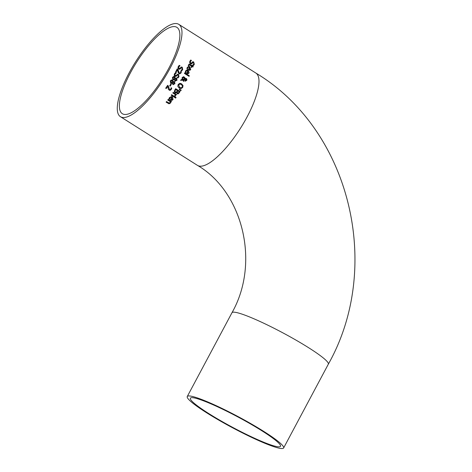 <?xml version="1.0" encoding="UTF-8"?>
<svg xmlns="http://www.w3.org/2000/svg" width="472" height="472" viewBox="0 0 472 472"><rect width="100%" height="100%" fill="white"/><g stroke="black" fill="none" stroke-linecap="round" stroke-linejoin="round"><path stroke-width="0.71" d="M167.731 86.27A54.622 16.526 122.3 0 1 166.209 88.547L165.696 88.223A54.622 16.526 -57.7 0 0 167.607 85.367L168.233 85.762L169.507 89.456L170.215 89.58L170.77 89.125L171.124 87.774A54.622 16.526 -57.7 0 0 171.147 87.739L171.773 88.14L171.253 89.491L170.256 90.294L169.436 90.27L168.392 89.314L167.643 86.258A54.351 16.443 122.3 0 1 166.138 88.5M171.124 87.768L171.684 88.122L171.159 89.479L169.649 90.329M170.215 89.58L169.418 89.444L170.121 89.568L169.418 89.444L168.144 85.745L167.589 85.397M187.526 68.57L187.472 69.172A54.351 16.443 122.3 0 1 187.472 69.177L187.626 67.726L188.8 67.042L187.874 67.461L187.431 68.552M188.812 66.351L189.644 66.7L190.67 69.472L189.372 70.304M188.906 69.449L189.667 69.667L188.906 69.449A54.351 16.443 122.3 0 0 189.762 67.555L189.856 67.573A54.622 16.526 122.3 0 1 189.001 69.467L188.906 69.449M189.756 69.679L189.001 69.467L189.756 69.679L190.322 69.166L190.387 68.281L189.856 67.573M187.567 69.189A54.622 16.526 122.3 0 1 187.549 69.225L186.941 68.841L187.225 67.443L188.853 66.357L189.738 66.717L190.765 69.49L189.921 70.293L188.304 69.785A54.622 16.526 -57.7 0 0 189.431 67.301L188.794 67.042M189.419 70.316L189.832 70.281M191.479 60.475A54.622 16.526 122.3 0 1 191.461 60.522L190.316 61.655L190.629 63.189L191.538 63.024L192.777 61.726L193.691 61.915L194.322 64.334L193.461 65.584L192.765 65.142A54.622 16.526 -57.7 0 0 192.782 65.095L193.797 64.056L193.496 62.623L192.564 62.817L191.945 63.661L190.446 63.915L189.691 62.888L189.797 61.378L190.747 60.015L191.378 60.463A54.351 16.443 122.3 0 1 191.361 60.51L190.222 61.637L190.894 63.307M190.712 60.038L191.378 60.463M190.529 63.177L190.847 63.307M192.676 61.714L193.591 61.903L194.228 64.322L193.367 65.573M192.777 61.726L193.591 61.903M193.396 62.611L192.47 62.805L190.912 64.109M190.959 64.121L190.446 63.915M193.137 62.493L193.496 62.623M187.166 70.493L186.003 71.178L185.909 72.629A54.622 16.526 122.3 0 1 185.891 72.664L185.29 72.281L185.608 70.888L187.284 69.809L188.175 70.175L189.148 72.936L187.72 73.75M187.237 69.803L188.08 70.157L189.06 72.924L188.186 73.721M187.272 72.894L188.033 73.113L187.272 72.894A54.351 16.443 122.3 0 0 188.18 71.012L188.269 71.024A54.622 16.526 122.3 0 1 187.36 72.912L187.272 72.894M188.121 73.125L187.36 72.912L188.121 73.125L188.706 72.611L188.788 71.738L188.269 71.024M187.767 73.756L186.647 73.225A54.622 16.526 -57.7 0 0 187.844 70.759L186.464 70.694L185.791 71.998M185.885 72.015L185.909 72.629M189.278 64.139L191.768 65.561A54.622 16.526 -57.7 0 0 191.939 65.154L192.305 65.425A54.351 16.443 122.3 0 1 192.133 65.838L193.083 66.434A54.351 16.443 122.3 0 1 192.841 67.006M192.399 65.443A54.622 16.526 122.3 0 1 192.228 65.85L193.178 66.452A54.622 16.526 122.3 0 1 192.924 67.059L191.974 66.458A54.622 16.526 122.3 0 1 191.496 67.573L191.036 67.284A54.622 16.526 -57.7 0 0 191.514 66.168L189.26 64.853L188.735 65.785A54.622 16.526 122.3 0 1 188.723 65.82L188.222 65.502L189.007 64.162L191.768 65.561M191.921 65.189L192.305 65.425M191.974 66.458L191.88 66.446A54.351 16.443 122.3 0 1 191.42 67.525M188.735 65.785L189.166 64.841M184.723 72.871L189.248 75.732A54.351 16.443 122.3 0 1 188.965 76.299M189.337 75.744A54.622 16.526 122.3 0 1 189.036 76.346L184.44 73.437A54.622 16.526 -57.7 0 0 184.741 72.841L189.248 75.732M185.065 78.576L186.387 78.564L186.912 79.331L186.729 80.458L185.166 81.072L184.57 79.473L182.888 79.904L184.127 80.771A54.622 16.526 122.3 0 1 183.779 81.39L182.363 80.045L180.64 80.488A54.622 16.526 -57.7 0 0 181.095 79.68L182.092 79.432L182.151 77.544L183.667 76.665L184.906 77.685L185.065 78.576L184.817 77.674L183.62 76.659M182.363 80.045L180.664 80.446M184.127 80.771L184.039 80.759A54.351 16.443 122.3 0 1 183.708 81.343M182.888 79.904L184.039 80.759M184.57 79.473L182.8 79.892M185.88 78.37L186.823 79.32L186.641 80.446L185.077 81.06M185.921 78.376L186.298 78.547M185.525 81.213L185.166 81.072M184.039 77.638L182.54 78.022L182.505 79.325L184.694 78.747L183.531 77.449M182.505 79.325L182.452 78.004L183.95 77.626M185.042 80.004L185.36 80.405L186.375 80.199L186.08 79.202L184.941 79.308L185.697 80.529M185.36 80.405L185.655 80.523M184.941 79.308L184.953 79.992M186.08 79.202L184.853 79.29M185.992 79.184L185.525 79.054L185.992 79.184M180.328 83.373L181.584 83.88L182.947 85.515L182.646 87.397L181.124 88.529L180.434 88.541M180.162 84.093L178.563 84.824L179.484 87.367L181.047 87.827M181.136 87.839L182.221 87.096L182.393 85.768L181.289 84.547L180.204 84.099L178.652 84.836L179.572 87.385L180.628 87.821M183.036 85.532L182.735 87.414L181.213 88.541L180.469 88.547L179.171 88.028L177.82 86.4L178.145 84.512L179.649 83.385L180.375 83.379L181.673 83.898L182.947 85.515M180.086 91.45A54.622 16.526 122.3 0 1 179.283 92.683L178.304 93.786L177.165 93.751L176.64 92.494L174.964 92.671L174.292 91.562L174.817 90.005A54.622 16.526 -57.7 0 0 175.684 88.671L179.991 91.438A54.351 16.443 122.3 0 1 179.195 92.665L178.209 93.775L177.077 93.739M175.661 88.701L179.991 91.438M176.64 92.494L175.46 92.872M175.507 92.884L174.964 92.671M177.631 93.934L177.165 93.751M176.304 92.07L176.953 91.332A54.622 16.526 -57.7 0 0 177.407 90.63L175.69 89.586A54.351 16.443 122.3 0 1 175.366 90.087L174.858 91.261L175.277 91.999L176.304 92.07L175.366 92.01L174.858 91.261M175.785 89.603A54.622 16.526 122.3 0 1 175.454 90.105L174.947 91.273M178.133 93.114L178.799 92.341A54.622 16.526 -57.7 0 0 179.183 91.751L177.808 90.925A54.351 16.443 122.3 0 1 177.354 91.627L177.029 92.429L177.425 93.043L178.133 93.114L177.029 92.429M177.897 90.937A54.622 16.526 122.3 0 1 177.442 91.639L177.118 92.441M179.413 89.161L181.142 90.064A54.351 16.443 122.3 0 1 180.723 90.724M181.23 90.081A54.622 16.526 122.3 0 1 180.788 90.771L179.165 89.556A54.622 16.526 -57.7 0 0 179.431 89.131L181.142 90.064M174.534 97.356L171.23 95.267A54.622 16.526 -57.7 0 0 171.637 94.683L174.941 96.772A54.622 16.526 122.3 0 1 174.534 97.356M174.941 96.772L174.852 96.76A54.351 16.443 122.3 0 1 174.463 97.309M171.619 94.719L174.852 96.76M175.643 94.742L175.248 96.3L174.669 95.934A54.622 16.526 -57.7 0 0 174.693 95.904L175.171 94.447L172.829 92.966A54.622 16.526 -57.7 0 0 173.23 92.382L176.534 94.471A54.622 16.526 122.3 0 1 176.133 95.055L175.549 94.73L175.159 96.282M173.206 92.412L176.44 94.459A54.351 16.443 122.3 0 1 176.062 95.008M171.454 96.542L172.333 96.902L172.941 99.61L171.312 100.394M171.36 100.4L170.209 99.863A54.622 16.526 -57.7 0 0 171.961 97.48L170.48 97.374L169.495 99.273A54.622 16.526 122.3 0 1 169.472 99.309L168.864 98.925L169.46 97.574L171.501 96.548L172.422 96.919L173.035 99.627L171.832 100.377M169.495 99.273L169.572 98.672M171.253 97.208L170.315 97.403L169.477 98.66M172.386 97.751A54.622 16.526 122.3 0 1 171.053 99.568L171.867 99.793L172.599 99.303L172.84 98.447L172.292 97.733A54.351 16.443 122.3 0 1 170.958 99.557L171.773 99.775M171.566 99.781L171.867 99.793M175.495 97.114L176.003 97.433A54.351 16.443 122.3 0 1 175.56 98.064M176.097 97.444A54.622 16.526 122.3 0 1 175.631 98.111L175.053 97.745A54.622 16.526 -57.7 0 0 175.519 97.085L176.003 97.433M170.669 101.881L170.333 103.209L168.994 103.793L166.097 102.135A54.622 16.526 -57.7 0 0 166.551 101.563L169.259 103.108L169.92 102.725L170.203 101.586L167.737 100.023A54.622 16.526 -57.7 0 0 168.174 99.445L171.478 101.533A54.622 16.526 122.3 0 1 171.041 102.111L170.575 101.864L170.233 103.197L168.947 103.787M166.528 101.592L169.159 103.091M171.478 101.533L171.383 101.515A54.351 16.443 122.3 0 1 170.964 102.064M168.15 99.474L171.383 101.515M181.885 67.885L180.9 68.074L179.171 69.355M181.614 67.767L181.974 67.903L180.988 68.086L180.28 68.918L178.699 69.16L177.979 68.139L178.192 66.646L179.289 65.301L180.021 65.761A54.622 16.526 122.3 0 1 180.003 65.809L178.634 66.906L178.847 68.428L179.212 68.564M181.195 66.994L182.139 67.189L182.623 69.585L181.637 70.818M179.26 65.325L179.932 65.75A54.351 16.443 122.3 0 1 179.909 65.797M180.003 65.809L178.723 66.918L178.935 68.44L179.897 68.281L181.283 67.006L182.227 67.201L182.717 69.596L181.732 70.829L181.03 70.387A54.622 16.526 -57.7 0 0 181.053 70.34L182.186 69.319L181.974 67.903M179.218 69.36L178.699 69.16M181.283 67.006L182.139 67.189M178.847 68.428L179.165 68.558M180.723 71.284A54.622 16.526 -57.7 0 0 180.735 71.248L181.366 71.644L181.006 73.024L179.625 73.892L179.053 73.667L178.304 72.865L177.389 69.791A54.622 16.526 122.3 0 1 176.174 72.11L175.667 71.791A54.622 16.526 -57.7 0 0 177.189 68.871L177.808 69.266L178.192 71.066L179.272 72.995L180.038 73.119L180.516 72.653L180.723 71.284L181.278 71.632L180.918 73.013L179.578 73.886M177.389 69.791L177.301 69.773A54.351 16.443 122.3 0 1 176.103 72.069M177.171 68.906L177.72 69.254M177.808 69.266L179.366 73.007L180.038 73.119M178.198 75.066L177.177 75.249L175.348 76.517M177.926 74.948L178.292 75.083L177.265 75.266L176.498 76.086L174.864 76.316L174.174 75.302L174.457 73.821L175.643 72.487L176.38 72.954A54.622 16.526 122.3 0 1 176.357 73.001L174.9 74.08L175.053 75.591L175.425 75.726M177.531 74.181L178.493 74.375L178.888 76.759L177.82 77.974M175.613 72.511L176.292 72.936A54.351 16.443 122.3 0 1 176.268 72.983M176.357 73.001L174.988 74.092L175.142 75.608L176.139 75.455L177.619 74.192L178.581 74.393L178.977 76.771L177.909 77.992L177.212 77.55A54.622 16.526 -57.7 0 0 177.236 77.502L178.445 76.493L178.292 75.083M175.389 76.523L174.864 76.316M177.619 74.192L178.493 74.375M175.053 75.591L175.377 75.721M173.436 76.493L174.605 76.682L175.283 78.199L176.664 78.14L177.006 80.287L175.059 80.989L174.428 79.609L172.835 79.744L172.41 77.384L174.009 76.458M173.967 76.452L174.516 76.67L175.195 78.181M176.174 77.957L176.575 78.128L176.917 80.275L174.97 80.977M176.215 77.963L176.575 78.128M174.428 79.609L173.307 79.945M173.348 79.951L172.835 79.744M175.525 81.172L175.059 80.989M174.286 77.349L172.84 77.668L173.159 79.066L174.917 78.476L173.796 77.166M174.197 77.331L172.752 77.65L173.071 79.054L173.489 79.207M173.071 79.054L173.442 79.202M176.369 78.818L174.811 79.349L175.413 80.37L176.575 80.01L176.032 78.694M176.28 78.8L174.723 79.331L175.678 80.482M175.324 80.358L175.637 80.476M172.321 83.131L170.687 83.249L170.303 80.895L171.365 80.01L172.545 80.205L173.218 81.721L174.605 81.656L174.905 83.798L172.917 84.494L172.321 83.131L171.159 83.45M174.109 81.473L174.516 81.644L174.817 83.786L172.829 84.482M171.902 79.969L172.457 80.187L173.218 81.721M172.121 80.848L170.652 81.166L170.947 82.559L171.365 82.718M171.72 80.682L172.209 80.859L170.74 81.178L171.318 82.712M174.203 82.317L172.61 82.842L173.56 83.992M173.95 82.211L172.699 82.854L173.513 83.986M173.2 83.863L174.475 83.52L174.292 82.329M170.947 82.559L172.823 81.992L172.209 80.859M173.389 84.677L172.917 84.494M171.206 83.455L170.687 83.249M174.15 81.479L174.516 81.644M171.365 80.01L171.95 79.975M170.203 86.134L169.666 85.798A54.622 16.526 -57.7 0 0 170.799 84.04L171.33 84.376A54.622 16.526 122.3 0 1 170.203 86.134M171.33 84.376L171.242 84.364A54.351 16.443 122.3 0 1 170.132 86.093M170.775 84.069L171.242 84.364M176.723 23.6A54.622 16.526 -57.7 0 0 133.771 64.752A54.622 16.526 -57.7 0 0 120.448 116.708A54.622 16.526 -57.7 0 0 163.595 79.361A54.622 16.526 -57.7 0 0 178.799 24.355A54.622 16.526 -57.7 0 0 176.723 23.6M277.453 446.701A51.07 5.823 28.1 0 1 225.693 423.567A51.07 5.823 28.1 0 1 190.387 398.203A51.07 5.823 28.1 0 1 238.183 417.106A51.07 5.823 28.1 0 1 280.504 446.288A51.07 5.823 28.1 0 1 277.453 446.701M174.959 26.65A51.07 15.452 122.3 0 1 176.9 27.358A51.07 15.452 122.3 0 1 162.687 78.789A51.07 15.452 122.3 0 1 122.342 113.711A51.07 15.452 122.3 0 1 134.803 65.13A51.07 15.452 122.3 0 1 174.959 26.65M280.374 448.4A54.622 6.23 28.1 0 1 225.014 423.655A54.622 6.23 28.1 0 1 187.254 396.533A54.622 6.23 28.1 0 1 238.378 416.752A54.622 6.23 28.1 0 1 283.637 447.957A54.622 6.23 28.1 0 1 280.374 448.4M120.448 116.708L197.467 165.377A54.622 16.526 -57.7 0 0 240.614 128.024A54.622 16.526 -57.7 0 0 255.818 73.024L178.799 24.355M187.254 396.533L231.958 312.753A54.622 6.23 28.1 0 1 283.082 332.966A54.622 6.23 28.1 0 1 328.335 364.178L283.637 447.957M231.958 312.753C260.573 262.367 242.431 191.526 197.467 165.377M328.335 364.178C383.382 266.414 350.106 129.664 255.818 73.024"/></g></svg>
